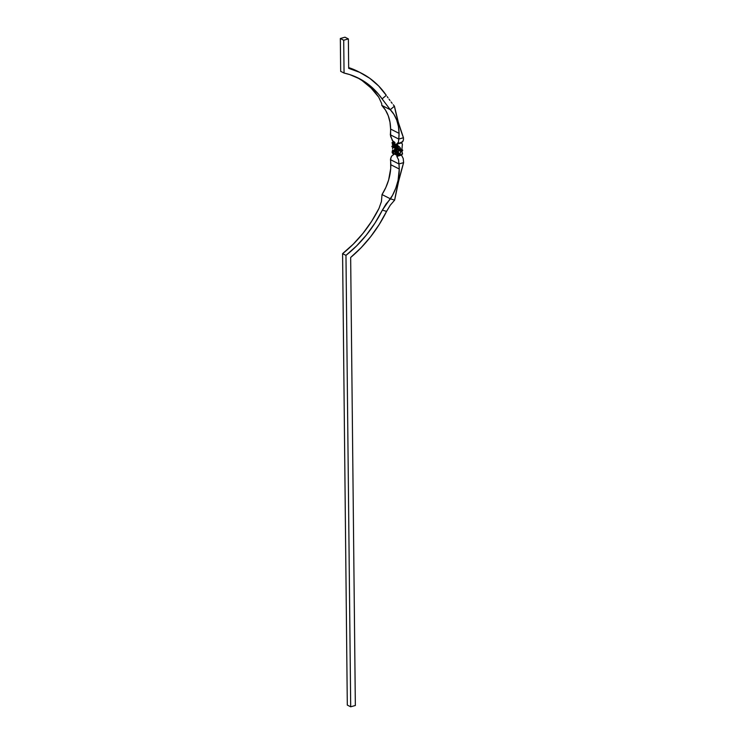 <?xml version="1.0" encoding="UTF-8"?>
<svg xmlns="http://www.w3.org/2000/svg" width="744" height="744" viewBox="0 0 744 744"><rect width="100%" height="100%" fill="white"/><g stroke="black" fill="none" stroke-linecap="round" stroke-linejoin="round"><path stroke-width="1.12" d="M397.017 145.108L397.324 146.522L396.245 148.205L395.948 146.308A10.546 7.933 -63.1 0 1 396.245 148.205L397.324 146.522L396.933 144.187L401.472 142.913A113.144 85.114 116.9 0 0 401.444 142.448L403.118 140.951L403.471 139.5L402.802 141.518L401.444 142.439A113.144 85.114 -63.1 0 1 401.472 142.913L396.933 144.187L397.752 145.508L396.943 145.061L397.054 146.456A7.189 5.413 -63.1 0 0 395.427 144.28L396.896 145.024A10.546 7.933 -63.1 0 0 396.85 144.941L394.664 143.834L394.608 142.783L393.409 142.169A107.387 80.78 -63.1 0 1 393.464 143.229L394.952 143.983L394.887 142.922A107.387 80.78 116.9 0 0 394.859 142.383L392.869 141.369L394.608 142.783L394.664 143.834L393.464 143.229A107.387 80.78 116.9 0 0 393.409 142.169L390.637 136.478L390.609 129.056A42.78 32.178 116.9 0 0 381.812 105.406L381.728 103.676L381.812 105.406L390.265 109.694L394.422 106.178L390.265 109.694L378.426 94.07L370.028 85.709L360.394 79.162L349.717 74.577L344.053 73.052L343.709 40.223L344.053 73.052L340.678 71.34L340.334 38.511L343.709 40.223L348.369 38.911L344.983 37.2L348.369 38.911L348.676 68.327A113.144 85.114 -63.1 0 1 361.305 73.145A113.144 85.114 -63.1 0 1 386.294 95.344L378.649 85.969L369.712 78.26L359.659 72.335L348.676 68.327L348.369 38.911L343.709 40.223L340.334 38.511L344.983 37.2L340.334 38.511L340.678 71.34L344.053 73.052A107.387 80.78 -63.1 0 1 358.701 78.278A107.387 80.78 -63.1 0 1 382.109 98.887L390.265 109.694L381.812 105.406L385.513 110.121L388.266 115.766L389.977 122.146L390.609 129.056L399.054 133.343L398.431 126.433L396.71 120.054L393.957 114.418L390.265 109.694A42.78 32.178 -63.1 0 1 399.054 133.343L398.765 139.063L403.453 137.742L403.471 139.5L403.453 137.742A237.206 178.439 -63.1 0 1 394.422 106.178L398.347 122.332L403.453 137.742L398.765 139.063L398.44 142.271L396.775 143.75A107.387 80.78 -63.1 0 1 396.85 144.941L394.952 143.983L394.887 142.922A107.387 80.78 116.9 0 0 394.859 142.383L392.386 140.662L390.321 134.776L398.765 139.063L390.321 134.776A42.78 32.178 116.9 0 0 390.609 129.056L399.054 133.343A42.78 32.178 -63.1 0 1 398.765 139.063L398.44 142.271L396.775 143.75A107.387 80.78 -63.1 0 1 396.85 144.941A10.546 7.933 -63.1 0 1 396.896 145.024A7.189 5.413 -63.1 0 1 396.943 145.061L397.054 146.456A7.189 5.413 116.9 0 0 395.427 144.28L396.896 145.024A7.189 5.413 -63.1 0 1 396.943 145.061L396.933 144.187A7.189 3.897 74.3 0 1 397.752 145.508L399.547 146.977L400.997 149.6L398.18 148.168L398.738 146.196L400.207 147.814L400.951 150.111L400.477 150.548L396.599 148.577L398.049 148.196L401.016 149.702L400.346 151.032L396.459 149.06L398.077 153.878L397.854 155.366L397.184 155.031L397.389 152.771L396.254 149.274A10.546 7.933 -63.1 0 1 396.003 151.33L395.464 154.213L394.85 153.896A10.546 7.933 116.9 0 0 395.975 149.135L392.832 152.818L392.162 152.483L395.78 148.716L391.893 146.522L400.802 151.013L398.068 149.972L401.035 151.478L400.263 153.283L397.854 155.366A7.189 3.897 74.3 0 1 397.054 155.868L401.546 154.603A7.189 3.897 -105.7 0 0 401.565 154.603A7.189 3.897 -105.7 0 0 402.513 154.055L401.927 151.32L402.671 150.158L400.346 150.809L402.671 150.158L401.909 149.349L402.402 144.197A7.189 3.897 -105.7 0 0 401.453 142.699M401.546 154.603A113.144 85.114 -63.1 0 1 401.528 155.096L403.229 158.537L403.62 162.629A287.137 215.993 -63.1 0 0 394.646 200.117L390.274 205.186L386.573 211.389L382.37 210.124L386.08 203.94L390.479 198.853L394.646 200.117L398.607 181.341L403.62 162.629L398.933 163.95L399.268 169.018A44.24 33.275 -63.1 0 1 390.479 198.853L382.025 194.565A44.24 33.275 116.9 0 0 390.814 164.731L399.268 169.018L398.059 180.448L395.817 188.065L392.497 195.384L382.37 210.124A107.387 80.78 -63.1 0 1 345.969 255.359L342.584 253.648A107.387 80.78 116.9 0 0 378.994 208.404L381.421 201.55L382.025 194.565L390.479 198.853L394.646 200.117L390.274 205.186L386.573 211.389A113.144 85.114 -63.1 0 1 350.657 257.471L361.138 247.687L370.726 236.611L379.254 224.446L386.573 211.389L382.37 210.124L374.976 223.079L366.336 235.095L356.599 245.92L345.969 255.359L350.694 706.8L355.344 705.489L350.657 257.471L355.344 705.489L350.694 706.8L347.308 705.089L350.694 706.8L345.969 255.359L342.584 253.648L347.308 705.089L342.584 253.648L353.214 244.209L362.951 233.374L371.6 221.368L378.994 208.404L381.421 201.55L382.025 194.565L385.838 187.488L388.628 179.983L390.712 168.497L390.619 158.686L391.483 156.259L393.483 154.687A107.387 80.78 116.9 0 0 393.529 153.543L396.905 155.263A107.387 80.78 -63.1 0 1 396.859 156.407L398.561 159.858L398.933 163.95L390.479 159.662L391.483 156.259L393.483 154.687A107.387 80.78 -63.1 0 0 393.529 153.543A10.546 7.933 116.9 0 0 393.623 153.338A7.189 5.413 116.9 0 0 393.669 153.283L392.972 152.929L395.799 150.809L392.972 152.929L393.669 153.283A7.189 5.413 -63.1 0 1 393.623 153.338A10.546 7.933 -63.1 0 1 393.529 153.543L396.905 155.263A107.387 80.78 -63.1 0 1 396.859 156.407L401.528 155.096A113.144 85.114 116.9 0 0 401.546 154.603L397.054 155.868L397.045 154.994A7.189 5.413 -63.1 0 1 397.008 155.05L393.623 153.338L397.008 155.05A10.546 7.933 -63.1 0 1 396.905 155.263A10.546 7.933 -63.1 0 0 397.008 155.05A7.189 5.413 -63.1 0 0 397.045 154.994L397.854 155.366L397.054 155.868L397.101 151.227L397.408 154.492M392.655 147.703L392.59 148.94L392.655 147.703M392.488 150.204L392.348 151.469L392.488 150.204M393.492 154.427A7.189 3.897 74.3 0 1 392.162 152.483L392.348 151.469L395.975 148.205M392.534 151.59L395.78 148.716L391.902 146.745L392.674 146.084L392.255 142.904L392.674 146.084L395.334 147.433L391.893 146.298L395.78 148.27L392.06 142.625A7.189 3.897 74.3 0 1 393.009 142.076A7.189 3.897 74.3 0 1 393.371 142.002M395.631 148.605L392.097 151.888M395.576 154.25A7.189 5.413 116.9 0 0 397.064 151.367A7.189 5.413 -63.1 0 1 395.576 154.25L395.576 154.25M398.207 150.148L401.025 151.571L398.821 154.752L398.207 150.148L398.821 154.752L398.3 155.04L396.459 149.06L401.035 151.478L398.207 150.148M399.686 154.352L401.202 154.678L402.569 153.841L401.927 151.32L402.681 150.381L401.909 149.349L402.402 144.197L401.072 142.243M393.269 104.755L394.422 106.178L393.269 104.755M391.065 101.928L392.153 103.332L391.065 101.928M389.01 99.166L390.014 100.524L389.01 99.166M387.15 96.571L388.052 97.845L387.15 96.571M361.305 73.145L357.929 71.424A113.144 85.114 116.9 0 0 348.666 67.602L357.966 71.452M357.008 77.45L361.975 80.482L371.014 87.95L378.724 97.166L381.728 103.676L378.724 97.166A107.387 80.78 116.9 0 0 356.999 77.441M397.064 145.154L398.207 145.991L396.459 148.614L398.003 146.419L396.459 148.614L400.346 150.809L391.893 146.522L395.78 148.27L392.004 142.839L395.315 145.136L393.567 143.341A7.189 5.413 116.9 0 0 393.52 143.313A10.546 7.933 116.9 0 0 393.464 143.229A10.546 7.933 -63.1 0 1 393.52 143.313A7.189 5.413 -63.1 0 1 393.567 143.341L392.06 142.625L393.548 141.992M382.109 98.887L386.294 95.344L382.109 98.887M393.678 154.631L392.162 152.483L392.972 152.929L396.106 149.098L395.269 149.832L395.975 149.135L395.873 150.325L394.85 153.896L395.464 154.213L396.254 149.274L397.473 153.915M394.441 143.815L395.668 146.168A10.546 7.933 116.9 0 1 395.966 148.065L395.185 144.885L393.52 143.313L394.301 143.704A7.189 5.413 -63.1 0 1 394.422 143.797M401.528 155.096L396.859 156.407L398.561 159.858L398.933 163.95L403.62 162.629L403.229 158.537L401.528 155.096M397.742 143.276L396.775 143.75M401.444 142.439L402.42 141.955M399.268 169.018L390.814 164.731A44.24 33.275 116.9 0 0 390.479 159.662L398.933 163.95A44.24 33.275 -63.1 0 1 399.268 169.018M401.965 149.684L402.532 149.972L401.965 149.684M396.413 148A6.473 4.864 116.9 0 0 395.948 146.308L396.431 148.149M396.44 149.228L396.003 151.33A6.473 4.864 116.9 0 0 396.403 149.618M395.231 146.782L396.096 148.028L395.231 146.782M393.957 144.81L394.608 145.796L393.957 144.81M402.569 153.841L402.123 153.357L402.569 153.841M398.738 146.196L398.18 148.168L396.654 148.558L398.207 145.991L398.738 146.196M401.016 149.702L398.049 148.196L401.016 149.702M396.961 143.704L401.63 142.392"/></g></svg>
